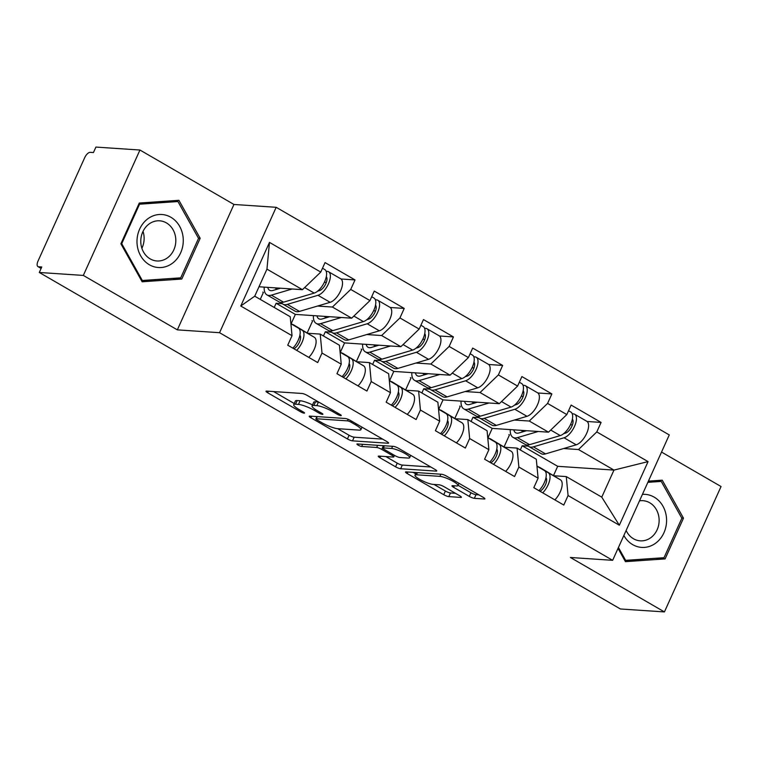 <?xml version="1.0" encoding="UTF-8"?>
<svg xmlns="http://www.w3.org/2000/svg" width="759" height="759" viewBox="0 0 759 759"><rect width="100%" height="100%" fill="white"/><g stroke="black" fill="none" stroke-linecap="round" stroke-linejoin="round"><path stroke-width="1.14" d="M340.857 415.619A2.808 0.55 -155.7 0 0 341.246 415.515A2.808 0.55 -155.7 0 0 340.07 414.452L307.167 395.401A4.013 0.778 -155.7 0 0 302.091 393.475L266.57 391.094A4.013 0.778 -155.7 0 0 266.011 391.236A4.013 0.778 -155.7 0 0 267.69 392.754L300.592 411.805A2.808 0.55 -155.7 0 0 304.141 413.152A2.808 0.55 -155.7 0 0 304.539 413.057A2.808 0.55 -155.7 0 0 303.353 411.995L299.103 409.528A12.846 2.495 -155.7 0 1 293.714 404.661A12.846 2.495 -155.7 0 1 295.507 404.215L298.467 404.414A12.846 2.495 -155.7 0 1 314.691 410.572L318.951 413.038A2.808 0.55 -155.7 0 0 322.499 414.386A2.808 0.55 -155.7 0 0 322.888 414.291A2.808 0.55 -155.7 0 0 321.712 413.219L317.452 410.761A12.846 2.495 -155.7 0 1 312.063 405.894A12.846 2.495 -155.7 0 1 313.865 405.439L316.826 405.638A12.846 2.495 -155.7 0 1 333.049 411.805L337.309 414.272A2.808 0.55 -155.7 0 0 340.857 415.619M469.299 496.405A4.013 0.778 -155.7 0 0 474.366 498.331L484.327 499.005A4.013 0.778 -155.7 0 0 484.897 498.862A4.013 0.778 -155.7 0 0 483.208 497.344L446.671 476.187A4.013 0.778 -155.7 0 0 441.596 474.261L406.074 471.87A4.013 0.778 -155.7 0 0 405.515 472.013A4.013 0.778 -155.7 0 0 407.194 473.531L443.74 494.697A4.013 0.778 -155.7 0 0 448.806 496.623L460.846 497.43A4.013 0.778 -155.7 0 0 461.406 497.287A4.013 0.778 -155.7 0 0 459.726 495.769L444.081 486.709A4.013 0.778 -155.7 0 0 439.015 484.783L433.047 484.384A10.74 2.087 -155.7 0 1 421.596 480.381A10.74 2.087 -155.7 0 1 414.974 475.172A10.74 2.087 -155.7 0 1 416.473 474.792L439.869 476.358A10.74 2.087 -155.7 0 1 451.311 480.362A10.74 2.087 -155.7 0 1 457.933 485.58A10.74 2.087 -155.7 0 1 456.434 485.95L452.535 485.694A4.013 0.778 -155.7 0 0 451.975 485.836A4.013 0.778 -155.7 0 0 453.654 487.354L469.299 496.405L470.941 492.752A4.013 0.778 -155.7 0 0 476.016 494.678L478.948 494.877M177.34 329.861L233.952 204.465L139.941 150.026L83.329 275.422L177.34 329.861L219.56 332.698L612.646 560.322L570.417 557.486L664.429 611.925L620.397 608.974L39.288 272.472L41.764 266.988L38.548 266.77L41.176 268.288M83.329 275.422L39.288 272.472M388.029 443.237A4.013 0.778 -155.7 0 0 388.589 443.095A4.013 0.778 -155.7 0 0 386.9 441.577L350.364 420.42A4.013 0.778 -155.7 0 0 345.298 418.494L309.767 416.103A4.013 0.778 -155.7 0 0 309.207 416.245A4.013 0.778 -155.7 0 0 310.886 417.773L347.432 438.93A4.013 0.778 -155.7 0 0 352.499 440.856L388.029 443.237L388.323 442.582M398.513 448.303L435.059 469.46A4.013 0.778 -155.7 0 1 436.738 470.978A4.013 0.778 -155.7 0 1 436.178 471.121L400.657 468.739A4.013 0.778 -155.7 0 1 395.581 466.813L379.946 457.753A4.013 0.778 -155.7 0 1 378.257 456.235A4.013 0.778 -155.7 0 1 378.826 456.093L393.228 457.06A4.013 0.778 -155.7 0 0 393.788 456.918A4.013 0.778 -155.7 0 0 392.109 455.4L381.73 449.394A4.013 0.778 -155.7 0 0 376.663 447.468L361.663 446.463A2.808 0.55 -155.7 0 1 358.665 445.419A2.808 0.55 -155.7 0 1 356.939 444.053A2.808 0.55 -155.7 0 1 357.328 443.949L393.447 446.377A4.013 0.778 -155.7 0 1 398.513 448.303M504.023 446.994L509.469 434.916L508.891 434.584M454.802 418.494L460.258 406.426L459.679 406.084M405.591 389.993L411.036 377.925L410.458 377.593M356.379 361.493L361.825 349.425L361.246 349.093M307.158 333.002L312.613 320.924L312.034 320.592M219.56 332.698L276.181 207.302L669.267 434.926L612.646 560.322M587.087 421.482L601.09 422.421L571.119 405.069L566.821 414.575L548.52 432.175L492.221 428.399L472.971 417.26L479.128 417.668M601.09 422.421L596.792 431.928L648.063 461.614L619.335 525.228L568.074 495.542L563.785 505.048L533.814 487.686L538.103 478.189L518.862 467.041L514.564 476.548L484.593 459.195L488.891 449.689L469.641 438.541L465.352 448.047L435.381 430.695L439.67 421.188L420.429 410.04L416.141 419.547L386.17 402.194L390.458 392.688L371.217 381.549L366.92 391.046L336.958 373.694L341.246 364.187L322.006 353.049L317.708 362.555L287.737 345.193L292.035 335.696L240.764 306.01L269.483 242.396L320.753 272.083L302.443 289.682L258.99 286.769M341.009 278.989L355.013 279.929L325.042 262.576L320.753 272.083M355.013 279.929L350.724 289.435L369.965 300.583L351.664 318.182L295.355 314.406L276.115 303.268L282.263 303.676M390.23 307.49L404.224 308.429L374.263 291.077L369.965 300.583M404.224 308.429L399.936 317.936L419.177 329.074L400.875 346.683L344.577 342.907L325.326 331.759L331.484 332.176M439.442 335.99L453.446 336.93L423.475 319.577L419.177 329.074M453.446 336.93L449.148 346.436L468.398 357.574L450.087 375.183L393.788 371.407L374.548 360.259L380.695 360.677M488.654 364.491L502.657 365.43L472.686 348.068L468.398 357.574M502.657 365.43L498.369 374.927L517.61 386.075L499.299 403.684L443 399.898L423.759 388.76L429.907 389.168M537.865 392.982L551.869 393.921L521.898 376.568L517.61 386.075M551.869 393.921L547.581 403.427L566.821 414.575M504.431 447.241L517.059 448.085L536.3 459.233L538.103 478.189M548.52 432.175L529.27 421.036L514.403 420.04M488.113 437.488L492.221 428.399M471.073 421.463L472.971 417.26M517.059 448.085L518.862 467.041M547.581 403.427L529.27 421.036M455.22 418.74L467.848 419.585L487.088 430.733L488.891 449.689M499.299 403.684L480.058 392.536L465.191 391.54M438.901 408.997L443 399.898M421.862 392.963L423.759 388.76M467.848 419.585L469.641 438.541M498.369 374.927L480.058 392.536M406.008 390.24L418.626 391.094L437.877 402.232L439.67 421.188M450.087 375.183L430.846 364.035L415.979 363.039M389.68 380.496L393.788 371.407M372.65 364.462L374.548 360.259M418.626 391.094L420.429 410.04M449.148 346.436L430.846 364.035M356.787 361.749L369.415 362.593L388.655 373.732L390.458 392.688M400.875 346.683L381.625 335.535L366.758 334.539M340.468 351.996L344.577 342.907M323.429 335.962L325.326 331.759M369.415 362.593L371.217 381.549M399.936 317.936L381.625 335.535M307.575 333.248L320.203 334.093L339.444 345.241L341.246 364.187M351.664 318.182L332.414 307.044L317.547 306.048M291.257 323.495L295.355 314.406M274.217 307.461L276.115 303.268M320.203 334.093L322.006 353.049M350.724 289.435L332.414 307.044M139.941 150.026L95.909 147.075L93.433 152.559L90.217 152.341A6.129 2.78 -59.9 0 0 84.723 157.625L38.007 261.087A6.129 2.78 -59.9 0 0 37.95 266.599A6.129 2.78 -59.9 0 0 38.548 266.77M260.261 299.378L263.401 292.433L262.823 292.092M302.443 289.682L266.95 269.132L254.739 296.19L290.232 316.74L292.035 335.696M254.739 296.19L240.764 306.01M269.483 242.396L266.95 269.132M664.429 611.925L721.05 486.528L661.525 452.06M233.952 204.465L276.181 207.302M553.653 475.741L566.271 476.586L601.764 497.136L613.974 470.087L578.491 449.537L563.624 448.531M553.472 475.627L557.675 466.311L613.974 470.087L648.063 461.614M528.34 446.169L522.183 445.751L557.675 466.311M520.285 449.954L522.183 445.751M566.271 476.586L568.074 495.542M601.764 497.136L619.335 525.228M596.792 431.928L578.491 449.537M178.925 200.31L139.286 203.042L120.89 243.781L142.142 281.779L181.78 279.037L200.167 238.307L178.925 200.31M618.035 548.387L625.454 561.651L665.093 558.909L683.479 518.169L662.237 480.172L648.404 481.13M318.543 401.995A12.846 2.495 -155.7 0 0 318.476 401.985L316.826 405.638M312.063 405.894L313.714 402.242A12.846 2.495 -155.7 0 1 315.516 401.786L318.476 401.985M312.518 404.898A12.846 2.495 -155.7 0 0 300.118 400.752L298.467 404.414M293.714 404.661L295.355 401.008A12.846 2.495 -155.7 0 1 297.158 400.553L300.118 400.752M273.601 391.568L294.226 403.513M337.708 428.683L349.083 435.268A4.013 0.778 -155.7 0 0 354.149 437.193L382.64 439.11M351.009 422.203A2.808 0.55 -155.7 0 0 347.461 420.856L316.275 418.759A2.808 0.55 -155.7 0 0 315.877 418.864A2.808 0.55 -155.7 0 0 317.063 419.926L321.55 422.526A12.846 2.495 -155.7 0 0 337.774 428.683L359.092 430.116A12.846 2.495 -155.7 0 0 360.886 429.66A12.846 2.495 -155.7 0 0 355.497 424.803L351.009 422.203L351.512 421.084M430.799 466.994L402.308 465.077L400.657 468.739M385.857 456.567L397.232 463.151A4.013 0.778 -155.7 0 0 402.308 465.077M408.181 458.066A10.74 2.087 -155.7 0 0 409.68 457.686A10.74 2.087 -155.7 0 0 403.057 452.468A10.74 2.087 -155.7 0 0 391.616 448.474L383.371 447.914A4.013 0.778 -155.7 0 0 382.811 448.057A4.013 0.778 -155.7 0 0 384.5 449.575L394.87 455.59A4.013 0.778 -155.7 0 0 399.936 457.516L408.181 458.066M458.066 485.295L470.941 492.752M434.006 484.451L445.391 491.035A4.013 0.778 -155.7 0 0 450.457 492.961L455.466 493.303M413.105 472.345L415.6 473.787M141.516 280.669L173.394 278.335M198.441 238.184L200.167 238.307M173.337 278.477L181.78 279.037M624.828 560.54L656.706 558.207M681.753 518.055L683.479 518.169M656.649 558.339L665.093 558.909M326.171 271.295L327.243 271.361A13.491 6.11 120.1 0 1 328.562 271.75L340.706 278.781A13.491 6.11 120.1 0 1 340.601 290.868A13.491 6.11 120.1 0 1 330.127 302.319L299.473 311.399A20.446 9.26 120.1 0 1 296.997 311.712A20.446 9.26 120.1 0 1 295.014 311.124L282.86 304.093A20.446 9.26 120.1 0 1 281.257 302.499M328.562 271.75A13.491 6.11 120.1 0 1 328.448 283.828A13.491 6.11 120.1 0 1 317.983 295.289L287.329 304.368A20.446 9.26 120.1 0 1 284.853 304.682A20.446 9.26 120.1 0 1 282.86 304.093M267.747 287.357A15.133 6.85 -59.9 0 0 269.597 290.27A15.133 6.85 -59.9 0 0 271.067 290.706A15.133 6.85 -59.9 0 0 272.898 290.469L280.507 288.211M322.49 268.24L324.776 269.559A13.491 6.11 120.1 0 1 324.662 281.636A13.491 6.11 120.1 0 1 314.198 293.097L283.543 302.167A20.446 9.26 120.1 0 1 281.067 302.49A20.446 9.26 120.1 0 1 279.075 301.902L266.931 294.872A20.446 9.26 120.1 0 1 264.208 287.12M292.139 288.999L271.39 295.137A20.446 9.26 120.1 0 1 268.923 295.45A20.446 9.26 120.1 0 1 266.931 294.872M326.332 282.414L324.368 282.291M277.225 289.188L274.9 287.841M317.623 291.162L319.482 290.612A8.178 3.7 -59.9 0 0 325.592 284.179A8.178 3.7 -59.9 0 0 326.304 276.674M296.646 350.354A13.491 6.11 -59.9 0 0 302.186 330.269L290.868 323.476M308.79 357.385A13.491 6.11 -59.9 0 0 314.33 337.3L293.439 324.767A20.446 9.26 -59.9 0 0 293.382 324.729A20.446 9.26 -59.9 0 0 293.325 324.7M299.89 335.174A8.178 3.7 120.1 0 1 299.473 342.053A8.178 3.7 120.1 0 1 293.904 348.77M292.86 348.163A13.491 6.11 -59.9 0 0 298.401 328.078L290.877 323.562M170.86 217.254A26.574 23.131 93.8 0 0 139.628 229.142A26.574 23.131 93.8 0 0 149.4 264.777A26.574 23.131 93.8 0 0 180.633 252.889A26.574 23.131 93.8 0 0 170.86 217.254M166.42 222.899A20.123 17.514 93.8 0 0 159.646 220.812A20.123 17.514 93.8 0 0 141.459 235.707A20.123 17.514 93.8 0 0 150.178 258.885A20.123 17.514 93.8 0 0 156.952 260.973A20.123 17.514 93.8 0 0 175.139 246.077A20.123 17.514 93.8 0 0 166.42 222.899M139.248 203.127L169.912 201.002L177.948 201.543L198.535 238.364L180.718 277.832L142.312 280.488L121.725 243.667L139.542 204.199L177.948 201.543M141.383 280.422L142.312 280.488M120.966 243.62L121.725 243.667M138.783 204.152L139.542 204.199M141.886 248.288A20.123 17.514 93.8 0 0 143.024 231.372M623.86 535.474A26.574 23.131 93.8 0 0 650.33 546.091A26.574 23.131 93.8 0 0 666.563 519.289A26.574 23.131 93.8 0 0 642.418 494.375M626.118 530.484A20.123 17.514 93.8 0 0 640.264 540.844A20.123 17.514 93.8 0 0 659.116 519.554A20.123 17.514 93.8 0 0 642.958 500.684A20.123 17.514 93.8 0 0 639.495 500.845M648.366 481.215L661.26 481.415L681.848 518.226L664.03 557.704L625.615 560.351L618.433 547.505M624.695 560.294L625.615 560.351M647.854 482.344L661.26 481.415M375.382 299.796L376.455 299.862A13.491 6.11 120.1 0 1 377.773 300.251L389.917 307.281A13.491 6.11 120.1 0 1 389.813 319.359A13.491 6.11 120.1 0 1 379.339 330.82L348.685 339.899A20.446 9.26 120.1 0 1 346.218 340.212A20.446 9.26 120.1 0 1 344.225 339.624L332.081 332.594A20.446 9.26 120.1 0 1 330.478 331M377.773 300.251A13.491 6.11 120.1 0 1 377.669 312.328A13.491 6.11 120.1 0 1 367.195 323.78L336.541 332.859A20.446 9.26 120.1 0 1 334.074 333.182A20.446 9.26 120.1 0 1 332.081 332.594M316.958 315.858A15.133 6.85 -59.9 0 0 318.808 318.771A15.133 6.85 -59.9 0 0 320.289 319.197A15.133 6.85 -59.9 0 0 322.11 318.97L329.719 316.712M371.701 296.731L373.988 298.059A13.491 6.11 120.1 0 1 373.883 310.137A13.491 6.11 120.1 0 1 363.409 321.588L332.755 330.668A20.446 9.26 120.1 0 1 330.288 330.99A20.446 9.26 120.1 0 1 328.296 330.402L316.142 323.362A20.446 9.26 120.1 0 1 313.42 315.621M341.351 317.49L320.611 323.638A20.446 9.26 120.1 0 1 318.135 323.951A20.446 9.26 120.1 0 1 316.142 323.362M375.544 310.915L373.58 310.782M326.436 317.689L324.112 316.332M366.834 319.662L368.694 319.112A8.178 3.7 -59.9 0 0 374.804 312.68A8.178 3.7 -59.9 0 0 375.515 305.175M424.594 328.286L425.676 328.362A13.491 6.11 120.1 0 1 426.985 328.751L439.129 335.782A13.491 6.11 120.1 0 1 439.025 347.859A13.491 6.11 120.1 0 1 428.55 359.311L397.896 368.39A20.446 9.26 120.1 0 1 395.43 368.713A20.446 9.26 120.1 0 1 393.437 368.124L381.293 361.094A20.446 9.26 120.1 0 1 379.69 359.491M426.985 328.751A13.491 6.11 120.1 0 1 426.881 340.829A13.491 6.11 120.1 0 1 416.406 352.28L385.752 361.36A20.446 9.26 120.1 0 1 383.286 361.673A20.446 9.26 120.1 0 1 381.293 361.094M366.17 344.358A15.133 6.85 -59.9 0 0 368.02 347.261A15.133 6.85 -59.9 0 0 369.5 347.698A15.133 6.85 -59.9 0 0 371.331 347.461L378.94 345.212M420.913 325.231L423.199 326.56A13.491 6.11 120.1 0 1 423.095 338.637A13.491 6.11 120.1 0 1 412.621 350.089L381.967 359.168A20.446 9.26 120.1 0 1 379.5 359.481A20.446 9.26 120.1 0 1 377.508 358.903L365.364 351.863A20.446 9.26 120.1 0 1 362.631 344.121M390.572 345.99L369.823 352.138A20.446 9.26 120.1 0 1 367.356 352.451A20.446 9.26 120.1 0 1 365.364 351.863M424.765 339.415L422.791 339.282M375.658 346.18L373.324 344.833M416.046 348.163L417.915 347.613A8.178 3.7 -59.9 0 0 424.015 341.18A8.178 3.7 -59.9 0 0 424.727 333.675M473.806 356.787L474.887 356.863A13.491 6.11 120.1 0 1 476.206 357.242L488.35 364.282A13.491 6.11 120.1 0 1 488.236 376.36A13.491 6.11 120.1 0 1 477.772 387.811L447.117 396.891A20.446 9.26 120.1 0 1 444.641 397.204A20.446 9.26 120.1 0 1 442.649 396.625L430.505 389.585A20.446 9.26 120.1 0 1 428.901 387.991M476.206 357.242A13.491 6.11 120.1 0 1 476.092 369.329A13.491 6.11 120.1 0 1 465.628 380.781L434.973 389.86A20.446 9.26 120.1 0 1 432.497 390.173A20.446 9.26 120.1 0 1 430.505 389.585M415.391 372.849A15.133 6.85 -59.9 0 0 417.241 375.762A15.133 6.85 -59.9 0 0 418.712 376.198A15.133 6.85 -59.9 0 0 420.543 375.961L428.152 373.713M470.134 353.732L472.411 355.051A13.491 6.11 120.1 0 1 472.307 367.138A13.491 6.11 120.1 0 1 461.842 378.589L431.188 387.669A20.446 9.26 120.1 0 1 428.712 387.982A20.446 9.26 120.1 0 1 426.719 387.394L414.575 380.363A20.446 9.26 120.1 0 1 411.852 372.612M439.784 374.491L419.034 380.629A20.446 9.26 120.1 0 1 416.568 380.952A20.446 9.26 120.1 0 1 414.575 380.363M473.977 367.916L472.003 367.783M424.869 374.68L422.535 373.333M465.267 376.663L467.127 376.113A8.178 3.7 -59.9 0 0 473.236 369.68A8.178 3.7 -59.9 0 0 473.939 362.176M523.027 385.287L524.099 385.363A13.491 6.11 120.1 0 1 525.418 385.743L537.562 392.782A13.491 6.11 120.1 0 1 537.457 404.86A13.491 6.11 120.1 0 1 526.983 416.312L496.329 425.391A20.446 9.26 120.1 0 1 493.862 425.704A20.446 9.26 120.1 0 1 491.87 425.125L479.716 418.086A20.446 9.26 120.1 0 1 478.123 416.492M525.418 385.743A13.491 6.11 120.1 0 1 525.304 397.83A13.491 6.11 120.1 0 1 514.839 409.281L484.185 418.361A20.446 9.26 120.1 0 1 481.709 418.674A20.446 9.26 120.1 0 1 479.716 418.086M464.603 401.35A15.133 6.85 -59.9 0 0 466.453 404.262A15.133 6.85 -59.9 0 0 467.923 404.699A15.133 6.85 -59.9 0 0 469.755 404.462L477.364 402.204M519.346 382.232L521.632 383.551A13.491 6.11 120.1 0 1 521.518 395.629A13.491 6.11 120.1 0 1 511.054 407.09L480.4 416.169A20.446 9.26 120.1 0 1 477.923 416.482A20.446 9.26 120.1 0 1 475.931 415.894L463.787 408.864A20.446 9.26 120.1 0 1 461.064 401.113M488.995 402.991L468.256 409.129A20.446 9.26 120.1 0 1 465.779 409.452A20.446 9.26 120.1 0 1 463.787 408.864M523.188 396.416L521.224 396.283M474.081 403.181L471.756 401.834M514.479 405.164L516.338 404.604A8.178 3.7 -59.9 0 0 522.448 398.171A8.178 3.7 -59.9 0 0 523.16 390.676M572.239 413.788L573.32 413.854A13.491 6.11 120.1 0 1 574.629 414.243L586.773 421.273A13.491 6.11 120.1 0 1 586.669 433.361A13.491 6.11 120.1 0 1 576.195 444.812L545.541 453.891A20.446 9.26 120.1 0 1 543.074 454.205A20.446 9.26 120.1 0 1 541.082 453.616L528.938 446.586A20.446 9.26 120.1 0 1 527.334 444.992M574.629 414.243A13.491 6.11 120.1 0 1 574.525 426.321A13.491 6.11 120.1 0 1 564.051 437.772L533.397 446.852A20.446 9.26 120.1 0 1 530.93 447.174A20.446 9.26 120.1 0 1 528.938 446.586M513.815 429.85A15.133 6.85 -59.9 0 0 515.665 432.763A15.133 6.85 -59.9 0 0 517.145 433.19A15.133 6.85 -59.9 0 0 518.966 432.962L526.585 430.704M568.557 410.733L570.844 412.052A13.491 6.11 120.1 0 1 570.74 424.129A13.491 6.11 120.1 0 1 560.265 435.581L529.611 444.66A20.446 9.26 120.1 0 1 527.144 444.983A20.446 9.26 120.1 0 1 525.152 444.394L513.008 437.364A20.446 9.26 120.1 0 1 510.276 429.613M538.207 431.482L517.467 437.63A20.446 9.26 120.1 0 1 515 437.943A20.446 9.26 120.1 0 1 513.008 437.364M572.4 424.907L570.436 424.774M523.302 431.681L520.968 430.334M563.69 433.655L565.559 433.104A8.178 3.7 -59.9 0 0 571.66 426.672A8.178 3.7 -59.9 0 0 572.371 419.167M345.857 378.855A13.491 6.11 -59.9 0 0 351.398 358.76L340.089 351.977M358.001 385.885A13.491 6.11 -59.9 0 0 363.542 365.8L342.651 353.258A20.446 9.26 -59.9 0 0 342.594 353.229A20.446 9.26 -59.9 0 0 342.537 353.191M349.102 363.665A8.178 3.7 120.1 0 1 348.685 370.544A8.178 3.7 120.1 0 1 343.115 377.261M342.072 376.663A13.491 6.11 -59.9 0 0 347.613 356.569L340.089 352.062M395.069 407.355A13.491 6.11 -59.9 0 0 400.61 387.261L389.301 380.477M407.222 414.386A13.491 6.11 -59.9 0 0 412.763 394.3L391.862 381.758A20.446 9.26 -59.9 0 0 391.805 381.73A20.446 9.26 -59.9 0 0 391.748 381.692M398.314 392.166A8.178 3.7 120.1 0 1 397.896 399.044A8.178 3.7 120.1 0 1 392.327 405.761M391.283 405.154A13.491 6.11 -59.9 0 0 396.824 385.069L389.31 380.563M444.29 435.846A13.491 6.11 -59.9 0 0 449.831 415.761L438.512 408.968M456.434 442.886A13.491 6.11 -59.9 0 0 461.975 422.791L441.083 410.258A20.446 9.26 -59.9 0 0 441.026 410.221A20.446 9.26 -59.9 0 0 440.97 410.192M447.535 420.666A8.178 3.7 120.1 0 1 447.117 427.545A8.178 3.7 120.1 0 1 441.548 434.262M440.505 433.655A13.491 6.11 -59.9 0 0 446.045 413.57L438.522 409.054M493.502 464.347A13.491 6.11 -59.9 0 0 499.043 444.262L487.724 437.469M505.646 471.377A13.491 6.11 -59.9 0 0 511.186 451.292L490.295 438.759A20.446 9.26 -59.9 0 0 490.238 438.721A20.446 9.26 -59.9 0 0 490.181 438.693M496.747 449.167A8.178 3.7 120.1 0 1 496.329 456.045A8.178 3.7 120.1 0 1 490.76 462.762M489.716 462.155A13.491 6.11 -59.9 0 0 495.257 442.07L487.733 437.554M542.713 492.847A13.491 6.11 -59.9 0 0 548.254 472.762L536.945 465.969M554.857 499.877A13.491 6.11 -59.9 0 0 560.398 479.792L539.507 467.25A20.446 9.26 -59.9 0 0 539.45 467.221A20.446 9.26 -59.9 0 0 539.393 467.193M545.958 477.667A8.178 3.7 120.1 0 1 545.541 484.536A8.178 3.7 120.1 0 1 539.972 491.263M538.928 490.656A13.491 6.11 -59.9 0 0 544.469 470.571L536.955 466.054M333.552 410.685L333.049 411.805M315.516 401.786L313.865 405.439M319.454 411.919L318.951 413.038M315.232 409.376L314.691 410.572M297.158 400.553L295.507 404.215M301.105 410.685L300.592 411.805M268.392 391.217L267.69 392.754M337.812 413.143L337.309 414.272M354.149 437.193L352.499 440.856M349.083 435.268L347.432 438.93M311.588 416.226L310.886 417.773M348.144 419.329L347.461 420.856M317.243 416.606L316.275 418.759M355.999 423.683L355.497 424.803M436.472 470.466L436.178 471.121M397.232 463.151L395.581 466.813M380.638 456.216L379.946 457.753M392.612 454.28L392.109 455.4M383.38 445.742L381.73 449.394M377.64 445.315L376.663 447.468M362.631 444.309L361.663 446.463M392.583 446.32L391.616 448.474M384.348 445.761L383.371 447.914M454.347 485.817L453.654 487.354M440.837 474.204L439.869 476.358M417.45 472.639L416.473 474.792M461.14 496.775L460.846 497.43M450.457 492.961L448.806 496.623M445.391 491.035L443.74 494.697M407.887 471.994L407.194 473.531M484.631 498.35L484.327 499.005M476.016 494.678L474.366 498.331M314.198 293.097L304.653 287.566M283.543 302.167L271.39 295.137M330.127 302.319L317.983 295.289M299.473 311.399L287.329 304.368M302.186 330.269L314.33 337.3M290.896 323.732L298.401 328.078M363.409 321.588L353.865 316.067M332.755 330.668L320.611 323.638M379.339 330.82L367.195 323.78M348.685 339.899L336.541 332.859M412.621 350.089L403.076 344.567M381.967 359.168L369.823 352.138M428.55 359.311L416.406 352.28M397.896 368.39L385.752 361.36M461.842 378.589L452.298 373.058M431.188 387.669L419.034 380.629M477.772 387.811L465.628 380.781M447.117 396.891L434.973 389.86M511.054 407.09L501.509 401.558M480.4 416.169L468.256 409.129M526.983 416.312L514.839 409.281M496.329 425.391L484.185 418.361M560.265 435.581L550.721 430.059M529.611 444.66L517.467 437.63M576.195 444.812L564.051 437.772M545.541 453.891L533.397 446.852M351.398 358.76L363.542 365.8M340.108 352.223L347.613 356.569M400.61 387.261L412.763 394.3M389.32 380.724L396.824 385.069M449.831 415.761L461.975 422.791M438.541 409.224L446.045 413.57M499.043 444.262L511.186 451.292M487.752 437.725L495.257 442.07M548.254 472.762L560.398 479.792M536.964 466.216L544.469 470.571M37.95 266.599L41.119 268.43M316.911 416.587L315.877 418.864M362.015 427.165L360.886 429.66M394.49 455.372L393.788 456.918M410.723 455.372L409.68 457.686M383.864 445.732L382.811 448.057M458.958 483.303L457.933 485.58M416.16 472.553L414.974 475.172"/></g></svg>
